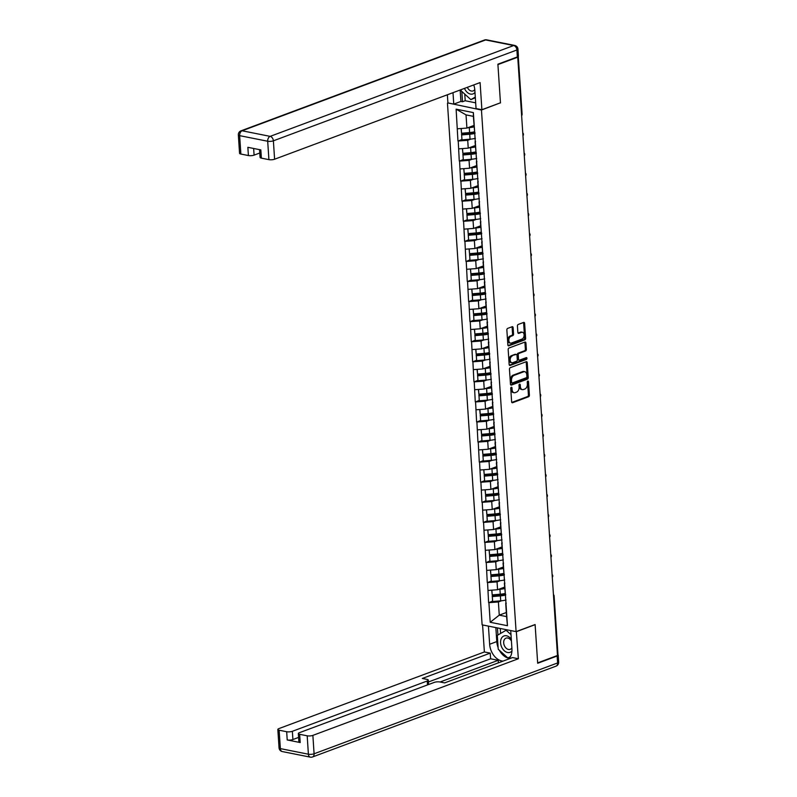 <?xml version="1.0" encoding="UTF-8"?>
<svg xmlns="http://www.w3.org/2000/svg" width="797" height="797" viewBox="0 0 797 797"><rect width="100%" height="100%" fill="white"/><g stroke="black" fill="none" stroke-linecap="round" stroke-linejoin="round"><path stroke-width="1.2" d="M511.295 387.252A0.927 0.608 101.3 0 0 510.738 388.368L511.624 401.788A1.315 0.867 101.3 0 0 512.601 402.714L528.59 396.747A1.315 0.867 101.3 0 0 529.397 395.153L528.511 381.733A0.927 0.608 101.3 0 0 527.265 382.201L527.375 383.935A4.224 2.789 101.3 0 1 524.805 389.036L523.47 389.534A4.224 2.789 101.3 0 1 522.374 389.633A4.224 2.789 101.3 0 1 520.361 386.555L520.242 384.821A0.927 0.608 101.3 0 0 518.996 385.28L519.116 387.023A4.224 2.789 101.3 0 1 516.536 392.124L515.211 392.622A4.224 2.789 101.3 0 1 514.115 392.722A4.224 2.789 101.3 0 1 512.092 389.633L511.983 387.9A0.927 0.608 101.3 0 0 511.295 387.252M513.119 327.647A1.315 0.867 101.3 0 0 512.152 326.72L507.659 328.394A1.315 0.867 101.3 0 0 506.862 329.988L507.848 344.892A1.315 0.867 101.3 0 0 508.825 345.818L524.815 339.851A1.315 0.867 101.3 0 0 525.621 338.257L524.625 323.353A1.315 0.867 101.3 0 0 523.659 322.426L518.239 324.449A1.315 0.867 101.3 0 0 517.432 326.043L517.861 332.419A1.315 0.867 101.3 0 0 518.827 333.355L521.517 332.349A3.527 2.331 101.3 0 1 522.433 332.259A3.527 2.331 101.3 0 1 524.117 335.507A3.527 2.331 101.3 0 1 521.965 339.104L511.435 343.029A3.527 2.331 101.3 0 1 510.518 343.118A3.527 2.331 101.3 0 1 508.835 339.871A3.527 2.331 101.3 0 1 510.987 336.274L512.74 335.617A1.315 0.867 101.3 0 0 513.547 334.023L513.119 327.647L512.132 327.447A1.315 0.867 101.3 0 0 511.933 326.8M500.466 102.923L497.916 64.587L517.741 57.185L557.482 655.483L537.656 662.885L535.116 624.539L516.097 631.632L481.458 110.016L500.237 102.883M510.269 367.666A1.315 0.867 101.3 0 0 509.462 369.26L510.459 384.164A1.315 0.867 101.3 0 0 511.425 385.1L527.425 379.133A1.315 0.867 101.3 0 0 528.232 377.539L527.235 362.635A1.315 0.867 101.3 0 0 526.269 361.699L510.269 367.666M509.153 364.528L508.167 349.624A1.315 0.867 101.3 0 1 508.964 348.03L524.964 342.062A1.315 0.867 101.3 0 1 525.93 342.999L526.359 349.375A1.315 0.867 101.3 0 1 525.552 350.969L519.066 353.39A1.315 0.867 101.3 0 0 518.259 354.984L518.538 359.208A1.315 0.867 101.3 0 0 519.514 360.144L526.269 357.624A0.927 0.608 101.3 0 1 526.389 359.397L510.12 365.454A1.315 0.867 101.3 0 1 509.153 364.528M448.143 102.992L481.458 110.016M447.466 103.241L482.115 624.858L516.097 631.632M461.862 139.485L458.235 140.999L467.719 140.302L470.907 139.106M457.946 140.939L456.123 109.159L473.368 112.596L507.45 625.715L490.205 622.278L488.9 602.662L498.384 601.954L501.572 600.769M492.526 601.137L488.9 602.662M488.601 602.602L487.565 582.587L497.049 581.88L500.237 580.694M491.191 581.063L487.565 582.587M487.276 582.527L486.24 562.513L495.714 561.815L498.912 560.62M489.856 560.988L486.24 562.513M485.941 562.453L484.905 542.438L494.379 541.741L497.577 540.545M488.521 540.924L484.905 542.438M484.606 542.378L483.57 522.374L493.054 521.666L496.242 520.481M487.186 520.849L483.57 522.374M483.271 522.314L482.235 502.299L491.719 501.592L494.907 500.406M485.851 500.775L482.235 502.299M481.936 502.24L480.9 482.225L490.384 481.527L493.572 480.332M484.526 480.701L480.9 482.225M480.611 482.165L479.575 462.15L489.049 461.453L492.237 460.258M483.191 460.636L479.575 462.15M479.276 462.091L478.24 442.076L487.714 441.379L490.912 440.193M481.856 440.562L478.24 442.076M477.941 442.026L476.905 422.012L486.379 421.304L489.577 420.119M480.521 420.487L476.905 422.012M476.606 421.952L475.57 401.937L485.054 401.24L488.242 400.044M479.186 400.413L475.57 401.937M475.271 401.877L474.235 381.863L483.719 381.165L486.907 379.97M477.851 380.348L474.235 381.863M473.936 381.803L472.9 361.788L482.384 361.091L485.572 359.905M476.526 360.274L472.9 361.788M472.611 361.738L471.575 341.724L481.049 341.016L484.247 339.831M475.191 340.199L471.575 341.724M471.276 341.664L470.24 321.649L479.714 320.952L482.912 319.756M473.856 320.125L470.24 321.649M469.941 321.589L468.905 301.575L478.389 300.877L481.577 299.682M472.521 300.061L468.905 301.575M468.606 301.515L467.57 281.5L477.054 280.803L480.242 279.617M471.186 279.986L467.57 281.5M467.271 281.451L466.235 261.436L475.719 260.729L478.907 259.543M469.861 259.912L466.235 261.436M465.936 261.376L464.91 241.361L474.384 240.664L477.572 239.469M468.526 239.837L464.91 241.361M464.611 241.302L463.575 221.287L473.049 220.59L476.247 219.394M467.191 219.773L463.575 221.287M463.276 221.227L462.24 201.213L471.714 200.515L474.912 199.33M465.856 199.698L462.24 201.213M461.941 201.153L460.905 181.148L470.389 180.441L473.577 179.255M464.521 179.624L460.905 181.148M460.606 181.088L459.57 161.074L469.054 160.376L472.242 159.181M463.187 159.549L459.57 161.074M459.271 161.014L458.235 140.999M475.58 141.567L475.052 141.766L475.48 144.436M475.998 152.287L475.052 141.766M467.719 140.302L468.238 148.152L475.301 145.512M458.763 148.85L468.238 148.152M476.915 161.632L476.387 161.831L476.815 164.511M477.333 172.361L476.387 161.831M469.054 160.376L469.572 168.217L476.636 165.587M460.098 168.924L469.572 168.217M478.25 181.706L477.722 181.905L478.15 184.585M478.668 192.426L477.722 181.905M470.389 180.441L470.907 188.291L477.971 185.661M461.423 188.999L470.907 188.291M479.585 201.78L479.047 201.98L479.475 204.65M480.003 212.5L479.047 201.98M471.714 200.515L472.242 208.366L479.296 205.736M462.758 209.063L472.242 208.366M480.91 221.855L480.382 222.054L480.81 224.724M481.338 232.575L480.382 222.054M473.049 220.59L473.577 228.44L480.631 225.8M464.093 229.137L473.577 228.44M482.245 241.919L481.717 242.119L482.145 244.799M482.663 252.649L481.717 242.119M474.384 240.664L474.902 248.505L481.966 245.875M465.428 249.212L474.902 248.505M483.58 261.994L483.052 262.193L483.48 264.873M483.998 272.723L483.052 262.193M475.719 260.729L476.237 268.579L483.301 265.949M466.763 269.286L476.237 268.579M484.915 282.068L484.387 282.268L484.815 284.937M485.333 292.788L484.387 282.268M477.054 280.803L477.572 288.653L484.636 286.023M468.088 289.351L477.572 288.653M486.25 302.143L485.722 302.342L486.14 305.012M486.668 312.862L485.722 302.342M478.389 300.877L478.907 308.728L485.971 306.088M469.423 309.425L478.907 308.728M487.585 322.217L487.047 322.406L487.475 325.086M488.003 332.937L487.047 322.406M479.714 320.952L480.242 328.792L487.296 326.162M470.758 329.5L480.242 328.792M488.91 342.282L488.382 342.481L488.81 345.161M489.328 353.011L488.382 342.481M481.049 341.016L481.577 348.867L488.631 346.237M472.093 349.574L481.577 348.867M490.245 362.356L489.717 362.555L490.145 365.225M490.663 373.076L489.717 362.555M482.384 361.091L482.902 368.941L489.966 366.311M473.428 369.639L482.902 368.941M491.58 382.43L491.052 382.63L491.48 385.3M491.998 393.15L491.052 382.63M483.719 381.165L484.237 389.016L491.301 386.376M474.763 389.713L484.237 389.016M492.915 402.505L492.387 402.694L492.815 405.374M493.333 413.225L492.387 402.694M485.054 401.24L485.572 409.08L492.636 406.45M476.088 409.788L485.572 409.08M494.25 422.569L493.712 422.769L494.14 425.449M494.668 433.299L493.712 422.769M486.379 421.304L486.907 429.155L493.961 426.525M477.423 429.862L486.907 429.155M495.575 442.644L495.047 442.843L495.475 445.513M496.003 453.363L495.047 442.843M487.714 441.379L488.242 449.229L495.296 446.599M478.758 449.926L488.242 449.229M496.91 462.718L496.382 462.918L496.81 465.587M497.328 473.438L496.382 462.918M489.049 461.453L489.567 469.303L496.631 466.663M480.093 470.001L489.567 469.303M498.245 482.793L497.717 482.982L498.145 485.662M498.663 493.512L497.717 482.982M490.384 481.527L490.902 489.368L497.966 486.738M481.428 490.075L490.902 489.368M499.58 502.857L499.052 503.056L499.48 505.736M499.998 513.587L499.052 503.056M491.719 501.592L492.237 509.442L499.301 506.812M482.753 510.15L492.237 509.442M500.914 522.932L500.386 523.131L500.805 525.801M501.333 533.651L500.386 523.131M493.054 521.666L493.572 529.517L500.636 526.887M484.088 530.214L493.572 529.517M502.249 543.006L501.712 543.205L502.14 545.875M502.668 553.726L501.712 543.205M494.379 541.741L494.907 549.591L501.961 546.951M485.423 550.289L494.907 549.591M503.574 563.081L503.046 563.27L503.475 565.95M503.993 573.8L503.046 563.27M495.714 561.815L496.242 569.666L503.296 567.026M486.758 570.363L496.242 569.666M504.909 583.145L504.381 583.344L504.81 586.024M505.328 593.875L504.381 583.344M497.049 581.88L497.567 589.73L504.631 587.1M488.093 590.438L497.567 589.73M553.576 596.365A2.012 0.568 176.2 0 0 554.104 595.937L557.97 654.217A2.012 0.568 176.2 0 1 557.442 654.656L553.556 596.375A2.012 1.405 -110.5 0 0 553.536 596.066M506.244 603.219L505.716 603.419L506.145 606.099M498.384 601.954L499.261 615.145L506.593 616.609L505.716 603.419M506.314 612.514L499.261 615.145L490.205 622.278M506.593 616.609L507.45 625.715M517.741 57.185L517.054 57.055M474.663 132.212L473.368 116.352L466.036 114.888L466.912 128.078L473.966 125.448M473.368 116.352L473.368 112.596M457.428 128.775L466.912 128.078M456.123 109.159L466.036 114.888M510.967 387.531A0.927 0.608 101.3 0 1 510.987 387.701L511.106 389.444A4.224 2.789 101.3 0 0 513.119 392.522L514.115 392.722M522.374 389.633L521.387 389.444A4.224 2.789 101.3 0 1 519.365 386.356L519.255 384.622A0.927 0.608 101.3 0 0 519.226 384.443M511.823 402.435L527.604 396.547A1.315 0.867 101.3 0 0 528.411 394.953L527.514 381.534A0.927 0.608 101.3 0 0 527.494 381.365M510.658 384.821L526.428 378.934A1.315 0.867 101.3 0 0 527.235 377.34L526.249 362.436A1.315 0.867 101.3 0 0 526.05 361.788M511.604 382.311A0.927 0.608 101.3 0 0 512.292 382.968L526.329 377.728A0.927 0.608 101.3 0 0 526.897 376.612L526.767 374.779A4.224 2.789 101.3 0 0 524.755 371.701A4.224 2.789 101.3 0 0 523.659 371.8L514.065 375.377A4.224 2.789 101.3 0 0 511.485 380.478L511.604 382.311L510.618 382.112A0.927 0.608 101.3 0 0 511.295 382.769M524.755 371.701L523.759 371.502A4.224 2.789 101.3 0 0 522.673 371.601L523.659 371.8M510.618 382.112L510.498 380.289A4.224 2.789 101.3 0 1 513.069 375.178L522.673 371.601M519.176 360.174L518.18 359.975A1.315 0.867 101.3 0 1 517.552 359.019L517.273 354.785A1.315 0.867 101.3 0 1 518.08 353.191L524.565 350.77A1.315 0.867 101.3 0 0 525.362 349.176L524.944 342.8A1.315 0.867 101.3 0 0 524.745 342.142M509.353 365.175L525.392 359.198A0.927 0.608 101.3 0 0 525.89 357.763M512.332 355.9A3.527 2.331 101.3 0 0 510.18 359.497A3.527 2.331 101.3 0 0 511.873 362.735A3.527 2.331 101.3 0 0 512.78 362.655L516.496 361.27A1.315 0.867 101.3 0 0 517.303 359.676L517.014 355.442A1.315 0.867 101.3 0 0 516.048 354.516L511.345 355.701A3.527 2.331 101.3 0 0 509.193 359.298A3.527 2.331 101.3 0 0 510.877 362.545L511.873 362.735M515.699 354.446A1.315 0.867 101.3 0 0 515.051 354.316L516.048 354.516M511.345 355.701L515.051 354.316M510.518 343.118L509.532 342.919A3.527 2.331 101.3 0 1 507.848 339.671A3.527 2.331 101.3 0 1 510 336.075L511.754 335.427A1.315 0.867 101.3 0 0 512.551 333.833L512.132 327.447M522.433 332.259L521.437 332.07A3.527 2.331 101.3 0 0 520.521 332.15L521.517 332.349M518.06 333.076L520.521 332.15M508.048 345.539L523.828 339.652A1.315 0.867 101.3 0 0 524.625 338.058L523.639 323.164A1.315 0.867 101.3 0 0 523.44 322.506M506.025 599.982A11.028 3.128 176.2 0 1 500.705 600.848L500.377 595.897A11.028 3.128 -3.8 0 0 505.697 595.03M500.377 595.897L492.307 596.574L492.636 601.526L500.705 600.848M492.636 601.526L492.307 596.574M505.657 594.313A9.006 2.56 -3.8 0 1 500.207 595.329L492.147 596.017M504.68 587.847A9.006 2.56 176.2 0 1 500.516 588.634M504.73 588.535A11.028 3.128 176.2 0 1 499.928 589.272L498.484 589.391M491.759 590.159L492.197 594.901L500.257 594.223A11.028 3.128 -3.8 0 0 505.258 593.436M492.197 594.901L491.879 590.149M504.7 579.917A11.028 3.128 176.2 0 1 499.37 580.774L499.042 575.823A11.028 3.128 -3.8 0 0 504.371 574.956M499.042 575.823L490.972 576.5L491.301 581.461L499.37 580.774M491.301 581.461L490.972 576.5M504.322 574.238A9.006 2.56 -3.8 0 1 498.872 575.265L490.813 575.942M503.345 567.773A9.006 2.56 176.2 0 1 499.181 568.56M503.395 568.46A11.028 3.128 176.2 0 1 498.603 569.197L497.149 569.317M490.424 570.094L490.862 574.826L498.932 574.149A11.028 3.128 -3.8 0 0 503.933 573.372M490.862 574.826L490.544 570.084M503.365 559.843A11.028 3.128 176.2 0 1 498.035 560.709L497.707 555.748A11.028 3.128 -3.8 0 0 503.037 554.891M497.707 555.748L489.637 556.436L489.966 561.387L498.035 560.709M489.966 561.387L489.637 556.436M502.987 554.164A9.006 2.56 -3.8 0 1 497.547 555.19L489.478 555.868M502.01 547.708A9.006 2.56 176.2 0 1 497.846 548.495M502.06 548.396A11.028 3.128 176.2 0 1 497.268 549.123L495.824 549.243M489.089 550.02L489.527 554.762L497.597 554.074A11.028 3.128 -3.8 0 0 502.598 553.297M489.527 554.762L489.219 550.01M502.03 539.768A11.028 3.128 176.2 0 1 496.7 540.635L496.372 535.684A11.028 3.128 -3.8 0 0 501.702 534.817M496.372 535.684L488.312 536.361L488.641 541.312L496.7 540.635M488.641 541.312L488.312 536.361M501.652 534.09A9.006 2.56 -3.8 0 1 496.212 535.116L488.143 535.793M500.685 527.634A9.006 2.56 176.2 0 1 496.511 528.421M500.725 528.321A11.028 3.128 176.2 0 1 495.933 529.049L494.489 529.178M487.754 529.945L488.192 534.687L496.262 534.01A11.028 3.128 -3.8 0 0 501.263 533.223M488.192 534.687L487.884 529.935M500.695 519.694A11.028 3.128 176.2 0 1 495.365 520.561L495.037 515.609A11.028 3.128 -3.8 0 0 500.367 514.742M495.037 515.609L486.977 516.287L487.306 521.238L495.365 520.561M487.306 521.238L486.977 516.287M500.317 514.025A9.006 2.56 -3.8 0 1 494.877 515.041L486.808 515.729M499.35 507.559A9.006 2.56 176.2 0 1 495.176 508.347M499.39 508.247A11.028 3.128 176.2 0 1 494.598 508.984L493.154 509.104M486.419 509.871L486.867 514.613L494.927 513.935A11.028 3.128 -3.8 0 0 499.928 513.148M486.867 514.613L486.549 509.861M499.36 499.629A11.028 3.128 176.2 0 1 494.04 500.486L493.712 495.535A11.028 3.128 -3.8 0 0 499.032 494.668M493.712 495.535L485.642 496.212L485.971 501.174L494.04 500.486M485.971 501.174L485.642 496.212M498.992 493.951A9.006 2.56 -3.8 0 1 493.542 494.977L485.473 495.654M498.015 487.485A9.006 2.56 176.2 0 1 493.841 488.272M498.065 488.172A11.028 3.128 176.2 0 1 493.263 488.91L491.819 489.029M485.084 489.806L485.532 494.538L493.592 493.861A11.028 3.128 -3.8 0 0 498.593 493.084M485.532 494.538L485.214 489.796M511.305 639.304A8.737 6.077 -110.5 0 0 501.174 638.845A8.737 6.077 -110.5 0 0 503.525 649.973A8.737 6.077 -110.5 0 0 511.933 651.01M511.425 641.047A5.987 4.164 -110.5 0 0 506.005 638.138A5.987 4.164 -110.5 0 0 504.093 640.121A5.987 4.164 -110.5 0 0 505.059 646.895A5.987 4.164 -110.5 0 0 510.19 649.356A5.987 4.164 -110.5 0 0 511.873 647.851M510.478 656.569L507.948 658.033L498.225 649.246L497.308 635.348L506.105 630.248L510.997 634.671M507.181 629.849L506.105 630.248M510.1 657.236L507.948 658.033M475.341 97.772L470.858 99.625L461.134 90.828L461.055 89.672M475.291 97.055L470.858 99.625M464.462 88.397A8.737 6.077 -110.5 0 0 474.982 92.432M467.331 87.331A5.987 4.164 -110.5 0 0 473.099 90.938A5.987 4.164 -110.5 0 0 474.763 89.463M516.326 631.543L518.369 658.74L312.872 735.382L314.088 753.783L557.611 662.955L557.143 656.011L537.686 663.263L535.116 624.669L516.566 631.593M510.728 630.557L511.933 648.698A15.133 10.52 -110.5 0 1 508.665 659.009M498.115 647.592A15.133 10.52 -110.5 0 1 496.79 641.585L489.637 644.255A15.133 10.52 -110.5 0 0 503.037 661.111M489.637 644.255L488.431 626.113M482.583 624.948L484.377 651.966L490.225 653.132L422.33 678.456L426.983 679.383A4.035 1.146 -3.8 0 1 428.298 680.13A4.035 1.146 -3.8 0 1 427.242 680.987L292.36 731.297L292.907 739.536A4.035 1.146 176.2 0 1 287.219 739.955L300.2 742.545A4.035 1.146 176.2 0 1 298.885 741.798L298.337 733.559A4.035 1.146 -3.8 0 0 299.652 734.306L307.184 735.81A4.035 1.146 -3.8 0 0 312.872 735.382M498.394 662.845L498.235 660.314L490.603 658.79L490.225 653.132M298.337 733.559A4.035 1.146 -3.8 0 1 299.393 732.702L434.275 682.391A4.035 1.146 -3.8 0 1 439.964 681.973L444.626 682.899L512.521 657.575L518.369 658.74M484.377 651.966L278.88 728.607A4.035 1.146 -3.8 0 0 277.834 729.474A4.035 1.146 -3.8 0 0 279.139 730.221L286.671 731.716A4.035 1.146 -3.8 0 0 292.36 731.297M557.143 656.011A4.035 1.146 -3.8 0 0 558.199 655.144A4.035 1.146 -3.8 0 0 557.581 654.596M498.235 660.314L440.093 681.993M298.596 737.414L292.907 739.536M490.603 658.79L428.417 681.983M499.33 650.242A15.133 10.52 -110.5 0 0 509.283 658.352M496.79 641.585L495.854 627.598M497.448 627.906L497.916 635M508.526 657.824L509.881 657.565M500.267 628.474L500.596 633.446M464.771 94.116L465.209 100.741L462.499 101.757L460.915 101.438L453.762 104.108L447.914 102.943L447.376 94.773M453.762 104.108L453.005 92.681M517.353 56.936L516.894 49.992A4.035 1.146 -3.8 0 0 517.95 49.125L518.409 56.079A4.035 1.146 176.2 0 1 517.353 56.936L497.896 64.198L500.456 102.793L481.896 109.717L476.048 108.551L474.843 90.28A15.133 10.52 -110.5 0 0 473.747 84.94M481.896 109.717L480.093 82.569L274.596 159.221A4.035 1.146 176.2 0 1 268.908 159.639L261.376 158.135A4.035 1.146 176.2 0 1 260.071 157.388L259.553 149.647M465.209 100.741L475.67 102.833M253.645 148.471L254.094 155.126A4.035 1.146 176.2 0 1 248.405 155.545L240.873 154.05A4.035 1.146 176.2 0 1 239.558 153.303L238.343 134.902A4.035 1.146 -3.8 0 0 239.648 135.649L240.873 154.05M261.376 158.135L260.838 149.906L247.857 147.315L248.405 155.545M254.094 155.126L259.782 153.004M460.915 101.438L460.148 90.011M461.812 91.436L462.499 101.757M498.035 479.555A11.028 3.128 176.2 0 1 492.705 480.422L492.377 475.46A11.028 3.128 -3.8 0 0 497.707 474.604M492.377 475.46L484.307 476.148L484.636 481.099L492.705 480.422M484.636 481.099L484.307 476.148M497.657 473.876A9.006 2.56 -3.8 0 1 492.207 474.902L484.148 475.58M496.68 467.421A9.006 2.56 176.2 0 1 492.516 468.208M496.73 468.108A11.028 3.128 176.2 0 1 491.938 468.835L490.484 468.955M483.759 469.732L484.197 474.474L492.267 473.787A11.028 3.128 -3.8 0 0 497.258 473.01M484.197 474.474L483.879 469.722M496.7 459.48A11.028 3.128 176.2 0 1 491.37 460.347L491.042 455.396A11.028 3.128 -3.8 0 0 496.372 454.529M491.042 455.396L482.972 456.073L483.301 461.025L491.37 460.347M483.301 461.025L482.972 456.073M496.322 453.802A9.006 2.56 -3.8 0 1 490.872 454.828L482.813 455.505M495.345 447.346A9.006 2.56 176.2 0 1 491.181 448.133M495.395 448.034A11.028 3.128 176.2 0 1 490.603 448.761L489.159 448.89M482.424 449.657L482.862 454.4L490.932 453.722A11.028 3.128 -3.8 0 0 495.933 452.935M482.862 454.4L482.544 449.647M495.365 439.406A11.028 3.128 176.2 0 1 490.035 440.273L489.707 435.321A11.028 3.128 -3.8 0 0 495.037 434.455M489.707 435.321L481.637 435.999L481.966 440.95L490.035 440.273M481.966 440.95L481.637 435.999M494.987 433.737A9.006 2.56 -3.8 0 1 489.547 434.754L481.478 435.441M494.01 427.272A9.006 2.56 176.2 0 1 489.846 428.059M494.06 427.959A11.028 3.128 176.2 0 1 489.268 428.696L487.824 428.816M481.089 429.583L481.527 434.325L489.597 433.648A11.028 3.128 -3.8 0 0 494.598 432.861M481.527 434.325L481.219 429.573M494.03 419.342A11.028 3.128 176.2 0 1 488.7 420.198L488.372 415.247A11.028 3.128 -3.8 0 0 493.702 414.38M488.372 415.247L480.312 415.924L480.641 420.886L488.7 420.198M480.641 420.886L480.312 415.924M493.652 413.663A9.006 2.56 -3.8 0 1 488.212 414.689L480.143 415.367M492.685 407.197A9.006 2.56 176.2 0 1 488.511 407.984M492.725 407.885A11.028 3.128 176.2 0 1 487.933 408.622L486.489 408.741M479.754 409.519L480.192 414.251L488.262 413.573A11.028 3.128 -3.8 0 0 493.263 412.796M480.192 414.251L479.884 409.509M492.695 399.267A11.028 3.128 176.2 0 1 487.365 400.134L487.037 395.173A11.028 3.128 -3.8 0 0 492.367 394.316M487.037 395.173L478.977 395.86L479.306 400.811L487.365 400.134M479.306 400.811L478.977 395.86M492.317 393.588A9.006 2.56 -3.8 0 1 486.877 394.615L478.808 395.292M491.35 387.133A9.006 2.56 176.2 0 1 487.176 387.92M491.39 387.82A11.028 3.128 176.2 0 1 486.598 388.547L485.154 388.667M478.419 389.444L478.867 394.186L486.927 393.499A11.028 3.128 -3.8 0 0 491.928 392.722M478.867 394.186L478.549 389.434M491.36 379.193A11.028 3.128 176.2 0 1 486.04 380.059L485.712 375.108A11.028 3.128 -3.8 0 0 491.032 374.241M485.712 375.108L477.642 375.785L477.971 380.737L486.04 380.059M477.971 380.737L477.642 375.785M490.992 373.514A9.006 2.56 -3.8 0 1 485.542 374.54L477.483 375.218M490.016 367.058A9.006 2.56 176.2 0 1 485.851 367.845M490.065 367.746A11.028 3.128 176.2 0 1 485.263 368.473L483.819 368.603M477.094 369.37L477.533 374.112L485.592 373.434A11.028 3.128 -3.8 0 0 490.593 372.647M477.533 374.112L477.214 369.36M490.035 359.118A11.028 3.128 176.2 0 1 484.706 359.985L484.377 355.034A11.028 3.128 -3.8 0 0 489.707 354.167M484.377 355.034L476.307 355.711L476.636 360.662L484.706 359.985M476.636 360.662L476.307 355.711M489.657 353.45A9.006 2.56 -3.8 0 1 484.207 354.466L476.148 355.153M488.681 346.984A9.006 2.56 176.2 0 1 484.516 347.771M488.73 347.671A11.028 3.128 176.2 0 1 483.938 348.409L482.484 348.528M475.759 349.295L476.198 354.037L484.267 353.36A11.028 3.128 -3.8 0 0 489.268 352.573M476.198 354.037L475.879 349.285M488.7 339.054A11.028 3.128 176.2 0 1 483.371 339.911L483.042 334.959A11.028 3.128 -3.8 0 0 488.372 334.092M483.042 334.959L474.972 335.637L475.301 340.598L483.371 339.911M475.301 340.598L474.972 335.637M488.322 333.375A9.006 2.56 -3.8 0 1 482.882 334.401L474.813 335.079M487.346 326.909A9.006 2.56 176.2 0 1 483.181 327.697M487.395 327.597A11.028 3.128 176.2 0 1 482.603 328.334L481.159 328.454M474.424 329.231L474.863 333.963L482.932 333.285A11.028 3.128 -3.8 0 0 487.933 332.508M474.863 333.963L474.544 329.221M487.365 318.979A11.028 3.128 176.2 0 1 482.036 319.846L481.707 314.885A11.028 3.128 -3.8 0 0 487.037 314.028M481.707 314.885L473.637 315.572L473.976 320.524L482.036 319.846M473.976 320.524L473.637 315.572M486.987 313.301A9.006 2.56 -3.8 0 1 481.547 314.327L473.478 315.004M486.021 306.845A9.006 2.56 176.2 0 1 481.846 307.632M486.06 307.532A11.028 3.128 176.2 0 1 481.268 308.26L479.824 308.379M473.089 309.156L473.528 313.898L481.597 313.211A11.028 3.128 -3.8 0 0 486.598 312.434M473.528 313.898L473.219 309.146M486.031 298.905A11.028 3.128 176.2 0 1 480.701 299.772L480.372 294.82A11.028 3.128 -3.8 0 0 485.702 293.954M480.372 294.82L472.312 295.498L472.641 300.449L480.701 299.772M472.641 300.449L472.312 295.498M485.652 293.226A9.006 2.56 -3.8 0 1 480.212 294.252L472.143 294.93M484.686 286.771A9.006 2.56 176.2 0 1 480.511 287.558M484.725 287.458A11.028 3.128 176.2 0 1 479.933 288.185L478.489 288.315M471.754 289.082L472.203 293.824L480.262 293.147A11.028 3.128 -3.8 0 0 485.263 292.36M472.203 293.824L471.884 289.072M484.696 278.83A11.028 3.128 176.2 0 1 479.376 279.697L479.047 274.746A11.028 3.128 -3.8 0 0 484.367 273.879M479.047 274.746L470.977 275.423L471.306 280.375L479.376 279.697M471.306 280.375L470.977 275.423M484.327 273.162A9.006 2.56 -3.8 0 1 478.877 274.178L470.808 274.865M483.351 266.696A9.006 2.56 176.2 0 1 479.176 267.483M483.39 267.384A11.028 3.128 176.2 0 1 478.598 268.121L477.154 268.24M470.419 269.007L470.868 273.75L478.927 273.072A11.028 3.128 -3.8 0 0 483.928 272.285M470.868 273.75L470.549 268.997M483.371 258.766A11.028 3.128 176.2 0 1 478.041 259.623L477.712 254.671A11.028 3.128 -3.8 0 0 483.042 253.805M477.712 254.671L469.642 255.349L469.971 260.31L478.041 259.623M469.971 260.31L469.642 255.349M482.992 253.087A9.006 2.56 -3.8 0 1 477.542 254.113L469.483 254.791M482.016 246.622A9.006 2.56 176.2 0 1 477.851 247.409M482.065 247.309A11.028 3.128 176.2 0 1 477.273 248.046L475.819 248.166M469.094 248.943L469.533 253.675L477.602 252.998A11.028 3.128 -3.8 0 0 482.593 252.221M469.533 253.675L469.214 248.933M482.036 238.692A11.028 3.128 176.2 0 1 476.706 239.558L476.377 234.597A11.028 3.128 -3.8 0 0 481.707 233.74M476.377 234.597L468.307 235.284L468.636 240.236L476.706 239.558M468.636 240.236L468.307 235.284M481.657 233.013A9.006 2.56 -3.8 0 1 476.207 234.039L468.148 234.716M480.681 226.557A9.006 2.56 176.2 0 1 476.516 227.344M480.73 227.245A11.028 3.128 176.2 0 1 475.939 227.972L474.494 228.091M467.759 228.869L468.198 233.611L476.267 232.923A11.028 3.128 -3.8 0 0 481.268 232.146M468.198 233.611L467.879 228.859M480.701 218.617A11.028 3.128 176.2 0 1 475.371 219.484L475.042 214.532A11.028 3.128 -3.8 0 0 480.372 213.666M475.042 214.532L466.972 215.21L467.301 220.161L475.371 219.484M467.301 220.161L466.972 215.21M480.322 212.938A9.006 2.56 -3.8 0 1 474.882 213.965L466.813 214.642M479.346 206.483A9.006 2.56 176.2 0 1 475.181 207.27M479.395 207.17A11.028 3.128 176.2 0 1 474.604 207.897L473.159 208.027M466.424 208.794L466.863 213.536L474.932 212.859A11.028 3.128 -3.8 0 0 479.933 212.072M466.863 213.536L466.554 208.784M479.366 198.543A11.028 3.128 176.2 0 1 474.036 199.409L473.707 194.458A11.028 3.128 -3.8 0 0 479.037 193.591M473.707 194.458L465.647 195.135L465.976 200.087L474.036 199.409M465.976 200.087L465.647 195.135M478.987 192.874A9.006 2.56 -3.8 0 1 473.548 193.89L465.478 194.578M478.021 186.408A9.006 2.56 176.2 0 1 473.846 187.195M478.061 187.096A11.028 3.128 176.2 0 1 473.269 187.833L471.824 187.953M465.089 188.72L465.528 193.462L473.597 192.784A11.028 3.128 -3.8 0 0 478.598 191.997M465.528 193.462L465.219 188.71M478.031 178.468A11.028 3.128 176.2 0 1 472.701 179.335L472.372 174.384A11.028 3.128 -3.8 0 0 477.702 173.517M472.372 174.384L464.312 175.061L464.641 180.022L472.701 179.335M464.641 180.022L464.312 175.061M477.652 172.8A9.006 2.56 -3.8 0 1 472.213 173.826L464.143 174.503M476.686 166.334A9.006 2.56 176.2 0 1 472.511 167.121M476.726 167.021A11.028 3.128 176.2 0 1 471.934 167.759L470.489 167.878M463.754 168.655L464.203 173.387L472.262 172.71A11.028 3.128 -3.8 0 0 477.264 171.933M464.203 173.387L463.884 168.645M476.696 158.404A11.028 3.128 176.2 0 1 471.376 159.27L471.047 154.309A11.028 3.128 -3.8 0 0 476.367 153.452M471.047 154.309L462.977 154.997L463.306 159.948L471.376 159.27M463.306 159.948L462.977 154.997M476.327 152.725A9.006 2.56 -3.8 0 1 470.878 153.751L462.808 154.429M475.351 146.269A9.006 2.56 176.2 0 1 471.186 147.056M475.401 146.957A11.028 3.128 176.2 0 1 470.599 147.684L469.154 147.804M462.419 148.581L462.868 153.323L470.927 152.635A11.028 3.128 -3.8 0 0 475.929 151.858M462.868 153.323L462.549 148.571M475.371 138.329A11.028 3.128 176.2 0 1 470.041 139.196L469.712 134.245A11.028 3.128 -3.8 0 0 475.042 133.378M469.712 134.245L461.642 134.922L461.971 139.874L470.041 139.196M461.971 139.874L461.642 134.922M474.992 132.651A9.006 2.56 -3.8 0 1 469.543 133.677L461.483 134.354M474.016 126.195A9.006 2.56 176.2 0 1 469.851 126.982M474.066 126.882A11.028 3.128 176.2 0 1 469.274 127.61L467.819 127.739M461.094 128.506L461.533 133.248L469.602 132.571A11.028 3.128 -3.8 0 0 474.604 131.784M461.533 133.248L461.214 128.496M521.557 114.648L517.731 56.776M521.577 114.937A2.012 1.405 69.5 0 0 521.577 114.638A2.012 0.568 -3.8 0 0 522.105 114.21L518.269 56.408M552.201 575.992A2.012 1.405 -110.5 0 1 552.241 576.291A2.012 1.405 69.5 0 1 552.241 576.59M550.866 555.917A2.012 1.405 -110.5 0 1 550.906 556.216A2.012 1.405 69.5 0 1 550.906 556.515M549.532 535.843A2.012 1.405 -110.5 0 1 549.571 536.152A2.012 1.405 69.5 0 1 549.571 536.441M548.206 515.779A2.012 1.405 -110.5 0 1 548.236 516.077A2.012 1.405 69.5 0 1 548.246 516.376M546.872 495.704A2.012 1.405 -110.5 0 1 546.911 496.003A2.012 1.405 69.5 0 1 546.911 496.302M545.537 475.63A2.012 1.405 -110.5 0 1 545.576 475.929A2.012 1.405 69.5 0 1 545.576 476.227M544.202 455.555A2.012 1.405 -110.5 0 1 544.241 455.864A2.012 1.405 69.5 0 1 544.241 456.153M542.867 435.491A2.012 1.405 -110.5 0 1 542.906 435.79A2.012 1.405 69.5 0 1 542.906 436.089M541.542 415.416A2.012 1.405 -110.5 0 1 541.571 415.715A2.012 1.405 69.5 0 1 541.581 416.014M540.207 395.342A2.012 1.405 -110.5 0 1 540.246 395.641A2.012 1.405 69.5 0 1 540.246 395.94M538.872 375.267A2.012 1.405 -110.5 0 1 538.911 375.576A2.012 1.405 69.5 0 1 538.911 375.865M537.537 355.203A2.012 1.405 -110.5 0 1 537.577 355.502A2.012 1.405 69.5 0 1 537.577 355.801M536.202 335.129A2.012 1.405 -110.5 0 1 536.242 335.427A2.012 1.405 69.5 0 1 536.242 335.726M534.867 315.054A2.012 1.405 -110.5 0 1 534.907 315.353A2.012 1.405 69.5 0 1 534.907 315.652M533.542 294.98A2.012 1.405 -110.5 0 1 533.572 295.288A2.012 1.405 69.5 0 1 533.582 295.577M532.207 274.915A2.012 1.405 -110.5 0 1 532.247 275.214A2.012 1.405 69.5 0 1 532.247 275.513M530.872 254.841A2.012 1.405 -110.5 0 1 530.912 255.14A2.012 1.405 69.5 0 1 530.912 255.438M529.537 234.766A2.012 1.405 -110.5 0 1 529.577 235.065A2.012 1.405 69.5 0 1 529.577 235.364M528.202 214.692A2.012 1.405 -110.5 0 1 528.242 215.001A2.012 1.405 69.5 0 1 528.242 215.29M526.877 194.617A2.012 1.405 -110.5 0 1 526.907 194.926A2.012 1.405 69.5 0 1 526.917 195.225M525.542 174.553A2.012 1.405 -110.5 0 1 525.582 174.852A2.012 1.405 69.5 0 1 525.582 175.151M524.207 154.479A2.012 1.405 -110.5 0 1 524.247 154.777A2.012 1.405 69.5 0 1 524.247 155.076M522.872 134.404A2.012 1.405 -110.5 0 1 522.912 134.713A2.012 1.405 69.5 0 1 522.912 135.002M511.106 389.444L512.092 389.633M519.255 384.622L520.242 384.821M519.365 386.356L520.361 386.555M527.514 381.534L528.511 381.733M528.411 394.953L529.397 395.153M527.604 396.547L528.59 396.747M511.953 402.585L512.601 402.714M510.987 387.701L511.983 387.9M526.249 362.436L527.235 362.635M527.235 377.34L528.232 377.539M526.428 378.934L527.425 379.133M510.787 384.971L511.425 385.1M513.069 375.178L514.065 375.377M510.498 380.289L511.485 380.478M524.944 342.8L525.93 342.999M525.362 349.176L526.359 349.375M524.565 350.77L525.552 350.969M518.08 353.191L519.066 353.39M517.273 354.785L518.259 354.984M517.552 359.019L518.538 359.208M525.392 359.198L526.389 359.397M509.482 365.325L510.12 365.454M512.551 333.833L513.547 334.023M511.754 335.427L512.74 335.617M510 336.075L510.987 336.274M518.18 333.226L518.827 333.355M523.639 323.164L524.625 323.353M524.625 338.058L525.621 338.257M523.828 339.652L524.815 339.851M508.177 345.689L508.825 345.818M500.257 594.223L499.928 589.272M498.932 574.149L498.603 569.197M497.597 554.074L497.268 549.123M496.262 534.01L495.933 529.049M494.927 513.935L494.598 508.984M493.592 493.861L493.263 488.91M299.652 734.306L300.2 742.545M287.219 739.955L286.671 731.716M279.139 730.221L280.365 748.612L308.399 754.211L307.184 735.81M427.501 684.912L427.242 680.987M280.365 748.612A4.035 1.146 176.2 0 1 279.05 747.875A4.035 4.035 0 0 0 282.287 751.561A4.035 2.66 -78.7 0 1 280.365 748.612M308.399 754.211A4.035 2.66 101.3 0 0 310.332 757.15A4.035 4.035 0 0 0 312.524 756.971A4.035 2.809 69.5 0 0 314.088 753.783A4.035 1.146 176.2 0 1 308.399 754.211M558.199 655.144L558.657 662.098A4.035 1.146 176.2 0 1 557.611 662.955A4.035 2.809 69.5 0 1 556.047 666.143L312.524 756.971M517.95 49.125A4.035 4.035 0 0 0 514.713 45.439A4.035 2.66 -78.7 0 0 513.667 45.539A4.035 2.809 69.5 0 1 516.894 49.992L273.381 140.82A4.035 2.809 69.5 0 0 270.153 136.367L513.667 45.539L485.622 39.95L242.109 130.778L270.153 136.367A4.035 2.66 101.3 0 0 267.692 141.238L239.648 135.649A4.035 2.66 -78.7 0 1 242.109 130.778A4.035 2.809 69.5 0 0 240.953 130.857A4.035 4.035 0 0 0 238.343 134.902M268.908 159.639L267.692 141.238A4.035 1.146 -3.8 0 0 273.381 140.82L274.596 159.221M484.476 40.029A4.035 2.809 69.5 0 1 485.622 39.95A4.035 2.66 101.3 0 1 486.668 39.85A4.035 4.035 0 0 0 484.476 40.029L240.953 130.857M492.267 473.787L491.938 468.835M490.932 453.722L490.603 448.761M489.597 433.648L489.268 428.696M488.262 413.573L487.933 408.622M486.927 393.499L486.598 388.547M485.592 373.434L485.263 368.473M484.267 353.36L483.938 348.409M482.932 333.285L482.603 328.334M481.597 313.211L481.268 308.26M480.262 293.147L479.933 288.185M478.927 273.072L478.598 268.121M477.602 252.998L477.273 248.046M476.267 232.923L475.939 227.972M474.932 212.859L474.604 207.897M473.597 192.784L473.269 187.833M472.262 172.71L471.934 167.759M470.927 152.635L470.599 147.684M469.602 132.571L469.274 127.61M554.104 595.937A2.012 2.012 0 0 0 553.437 594.572M552.291 577.307A2.012 2.012 0 0 0 552.102 574.498M550.956 557.233A2.012 2.012 0 0 0 550.767 554.423M549.621 537.158A2.012 2.012 0 0 0 549.442 534.349M548.286 517.094A2.012 2.012 0 0 0 548.107 514.284M546.961 497.019A2.012 2.012 0 0 0 546.772 494.21M545.626 476.945A2.012 2.012 0 0 0 545.437 474.135M544.291 456.87A2.012 2.012 0 0 0 544.102 454.061M542.956 436.806A2.012 2.012 0 0 0 542.767 433.996M541.621 416.731A2.012 2.012 0 0 0 541.442 413.922M540.296 396.657A2.012 2.012 0 0 0 540.107 393.848M538.961 376.582A2.012 2.012 0 0 0 538.772 373.773M537.626 356.518A2.012 2.012 0 0 0 537.437 353.709M536.291 336.444A2.012 2.012 0 0 0 536.102 333.634M534.956 316.369A2.012 2.012 0 0 0 534.777 313.56M533.621 296.295A2.012 2.012 0 0 0 533.442 293.485M532.296 276.22A2.012 2.012 0 0 0 532.107 273.421M530.961 256.156A2.012 2.012 0 0 0 530.772 253.346M529.626 236.081A2.012 2.012 0 0 0 529.437 233.272M528.291 216.007A2.012 2.012 0 0 0 528.102 213.197M526.956 195.932A2.012 2.012 0 0 0 526.777 193.133M525.631 175.868A2.012 2.012 0 0 0 525.442 173.059M524.296 155.794A2.012 2.012 0 0 0 524.107 152.984M522.962 135.719A2.012 2.012 0 0 0 522.772 132.91M521.627 115.645A2.012 2.012 0 0 0 522.105 114.21M511.056 382.789L512.053 382.988M515.4 354.286L516.386 354.486M277.834 729.474L279.05 747.875M282.287 751.561L310.332 757.15M556.047 666.143A4.035 4.035 0 0 0 558.657 662.098M428.587 684.513L428.298 680.13M514.713 45.439L486.668 39.85"/></g></svg>
